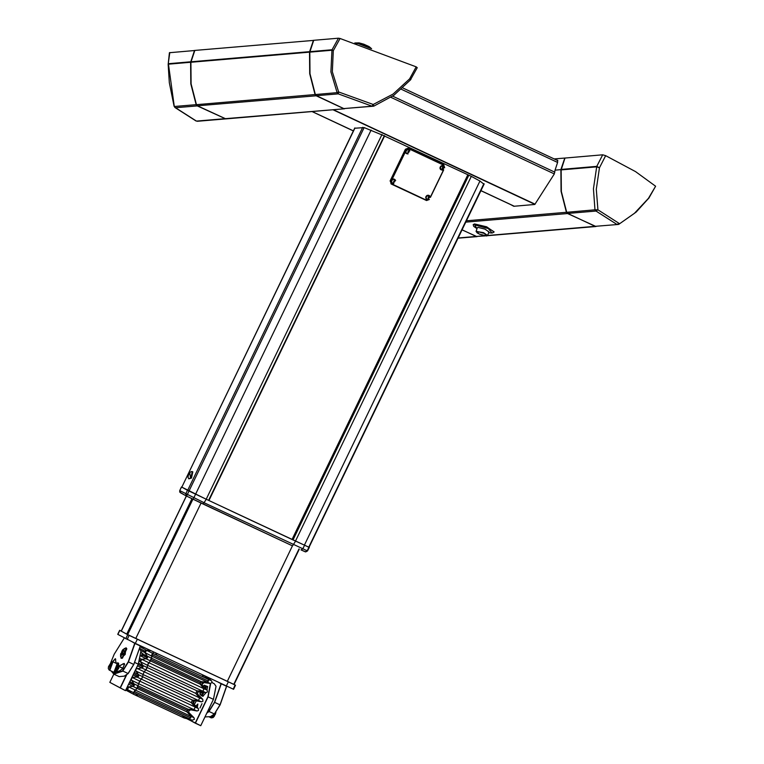 <?xml version="1.0" encoding="UTF-8"?>
<svg xmlns="http://www.w3.org/2000/svg" width="764" height="764" viewBox="0 0 764 764"><rect width="100%" height="100%" fill="white"/><g stroke="black" fill="none" stroke-linecap="round" stroke-linejoin="round"><path stroke-width="1.15" d="M384.607 136.011L364.142 127.588L354.62 128.247M484.042 184.21L480.031 181.068L471.34 176.388L384.578 136.088M462.077 229.783L476.268 236.429L484.357 235.742M510.247 204.418L513.819 206.328L534.81 204.437L554.282 173.982L555.027 170.133L560.891 169.637L561.053 191.325L566.42 212.277L567.518 213.49L595.977 226.478M555.027 170.133L557.624 162.36L557.491 160.134L556.765 160.134M554.272 158.96L564.758 158.072L560.891 169.637M485.312 235.904L476.268 236.429M511.708 205.096L513.828 206.328M224.931 118.687L344.516 108.755L225.857 118.859L197.532 105.852L196.434 104.639L315.093 94.535L309.745 73.716L309.535 52.162L190.885 62.266L194.772 50.434L313.651 40.435M196.434 104.639L191.086 83.82L190.885 62.266M343.59 108.584L316.191 95.748L197.532 105.852M190.99 61.75L309.649 51.656L313.431 40.33M309.649 51.656L309.535 52.162M315.093 94.535L316.191 95.748M169.761 52.563L168.214 64.271L169.427 52.726L194.734 50.558M225.724 118.859L197.274 105.871L196.176 104.658L190.828 83.839L190.618 62.285L194.514 50.453M190.618 62.285L168.481 64.166L174.249 106.473M168.319 64.739L168.414 63.832M190.733 61.779L168.596 63.66L168.223 64.434M561.244 169.369L596.808 166.342L602.662 154.844L565.026 158.043L561.129 169.875L561.339 191.439L566.687 212.258L567.786 213.462L595.185 226.306L618.678 224.396L634.387 213.299L648.455 198.353L655.588 186.273L635.562 171.604L605.661 155.636L599.463 167.832L596.273 189.291L597.887 209.785L619.212 223.451L616.949 224.454L596.044 211.055L567.786 213.462M602.662 154.844L605.661 155.636M655.588 186.273L648.751 198.325M566.687 212.258L594.955 209.852L593.389 188.813L596.694 166.848L599.463 167.832L596.808 166.342L596.694 166.848L561.129 169.875M648.435 198.535L636.154 212.134L618.678 224.396L595.185 226.306M594.955 209.852L597.887 209.785L596.044 211.055L594.955 209.852M462.019 229.897L477.061 236.601M316.449 95.72L338.223 93.867L372.116 106.158L373.634 106.177L343.848 108.564L316.449 95.72L315.36 94.516L310.003 73.697L309.802 52.143L313.689 40.311L338.452 38.2L332.044 49.746L333.266 50.701L340.114 38.467L338.452 38.2M309.802 52.143L331.929 50.252L330.927 71.892L337.125 92.664L338.595 91.986L332.34 71.797L333.266 50.701L332.044 49.746L309.907 51.627M340.114 38.467L416.189 66.879L409.609 78.902L393.03 94.087L373.176 104.515L338.595 91.986L338.223 93.867L337.125 92.664L315.36 94.516M410.535 79.647L417.259 67.738L416.189 66.879M410.898 79.37L409.609 78.902L410.64 79.742L393.823 95.347L373.663 106.186L373.176 104.515L372.116 106.158L343.848 108.564M208.935 500.525L292.058 539.47L467.721 174.994M309.057 547.272L206.251 499.312L181.402 486.974L187.686 490.402L362.699 127.273M308.923 547.215L292.058 539.47M384.655 135.791L208.925 500.544L187.686 490.402M354.763 127.932L181.813 487.155M429.416 199.442L426.589 200.56L391.626 184.181L390.738 181.259L405.98 149.639L408.826 148.474L443.798 164.862L444.658 167.822M443.387 164.632L408.205 148.14L405.359 149.305L390.118 180.925L391.416 184.067M443.674 169.866L430.399 197.408M444.61 167.583L443.779 165.177L408.807 148.789L406.314 149.811L391.082 181.431L391.846 183.981L426.818 200.369L429.187 199.566M430.361 197.169L443.464 169.98M156.534 648.178L159.743 649.677M203.157 670.028L206.366 671.527M201.018 503.056L135.763 638.446L140.872 640.834M222.028 678.862L227.28 681.354L292.383 545.878M233.45 689.233L135.314 643.345L117.866 634.406M233.163 689.138L235.131 685.06L129.145 635.4L127.177 639.478M125.745 638.761L127.712 634.674L119.824 630.357L117.857 634.435M117.723 634.359L119.69 630.271L121.228 630.949M234.08 684.41L235.131 685.06M127.712 634.674L129.145 635.4M122.183 650.556L126.108 647.805L126.786 648.837L122.383 658.234L121.046 658.32L120.76 653.592M120.502 656.324L121.256 658.224L122.469 658.186L120.798 657.116L120.511 654.7L122.918 649.61L125.745 648.445L125.239 654.49L121.419 657.68M126.805 648.932L126.117 647.996L124.121 648.607M119.394 665.788L124.121 663.458L124.484 664.011L122.603 668.739L119.461 670.897L116.987 671.623M124.503 664.107L123.042 664.04L119.365 666.027M112.461 661.739L115.335 658.644L115.994 663.181M115.717 659.294L115.374 658.845L112.69 661.758M111.334 671.078L113.578 673.819L122.555 670.926L128.247 661.844L134.779 643.278L132.363 641.951M113.865 674.154L119.184 676.646L124.284 676.188L127.999 673.619L133.776 664.384L140.28 645.924L134.961 643.431L128.467 661.901L122.679 671.126L113.865 674.154L111.296 671.069M140.375 645.895L133.834 664.46L128.142 673.552L124.37 676.15M124.322 637.978L114.17 654.127L110.79 662.541M117.045 671.537L119.547 670.859M210.807 704.905L208.667 709.326M205.22 716.947L210.539 716.613L214.264 714.034L220.042 704.809L226.564 686.282L221.245 683.79L214.722 702.317L208.944 711.551L206.796 713.213M207.006 712.783L208.811 711.351L214.503 702.259L221.044 683.694L218.714 682.424M210.472 678.556L209.861 679.549M226.641 686.32L220.099 704.885L214.407 713.968L210.635 716.565M203.921 682.634L201.858 684.63M197.274 707.445L197.895 703.978L195.842 706.022M202.011 703.644L199.939 707.989L202.011 703.644M194.476 700.951L193.387 703.587M210.644 683.541L208.085 696.825L195.383 723.193L200.693 725.685L213.404 699.308L216.011 686.225L214.235 683.656L212.077 682.644M216.031 686.32L213.481 699.346L200.77 725.714L186.683 718.618M187.352 718.809L195.173 723.088L207.884 696.72L210.387 683.513M202.794 696.319L206.137 692.652M203.052 696.29L200.942 695.307L202.785 696.31M205.21 685.604L207.55 686.416L207.044 689.93M194.323 704.513L196.119 701.151M140.958 651.138L138.408 664.164L125.621 690.503L138.332 664.136L140.939 651.052L139.42 648.617M126.719 674.707L120.311 688.011L125.487 690.627L109.873 682.309L120.11 687.915L126.337 674.984M113.817 674.135L109.873 682.309M202.527 675.147L203.348 675.634M204.103 675.577L203.138 676.054L202.049 674.612M157.47 653.726L156.505 654.204L155.426 652.762M135.83 694.934L137.424 695.326L135.83 694.934M182.462 716.785L184.048 717.176L182.462 716.785M153.908 652.055L152.552 653.258L208.562 679.511L207.416 682.166L151.673 656.047L151.654 658.387L150.689 659.437L200.359 682.72L200.12 684.172L150.441 660.898L147.404 665.263L147.223 667.574L144.224 671.976L142.963 674.469L142.782 676.78L139.793 681.173L137.291 686.989L187.161 710.348L186.922 711.819L136.985 688.412L133.566 692.661L133.624 694.275L126.394 690.417M208.391 681.106L152.647 654.987L151.673 656.047L140.757 650.431M140.07 646.755L146.43 650.24L144.721 651.081L144.94 652.733L147.261 656.219L201.333 681.66L200.359 682.72M144.721 651.081L139.545 648.244M140.471 658.673L141.665 659.322L140.242 660.201L140.452 661.844L139.602 661.376M135.677 669.847L136.021 671.04L135.295 670.639M131.236 679.053L131.589 680.246L130.854 679.845M127.655 686.483L191.019 716.403L189.663 718.943L133.757 692.747M190.78 717.864L134.875 691.668M129.412 682.835L134.235 685.47L134.034 683.847L138.208 685.9L136.985 688.412L132.821 686.368L128.505 686.941L127.063 687.82L127.473 689.653L126.413 689.071M147.481 657.861L147.261 656.219L146.058 658.74L147.481 657.861L142.601 655.187L142.381 653.545L147.614 656.973M138.284 664.441L143.069 667.067L142.897 665.444L140.452 661.844M133.843 673.638L138.637 676.264L138.465 674.65L136.021 671.04M132.831 686.349L133.461 686.215L132.793 686.349L134.025 683.847L131.609 680.256L138.532 683.675L139.736 681.154L195.164 707.12L191.239 702.565L137.233 677.162L138.465 674.65L142.696 676.732L141.502 679.263M138.208 685.9L188.135 709.298L187.161 710.348M183.093 717.453L192.442 720.204L184.143 717.921L133.624 694.275M191.22 716.489L193.989 717.663L188.966 712.745L186.989 711.847L191.22 716.489L189.663 718.943M188.192 709.326L197.017 711.036L193.999 709.66L188.135 709.298L186.922 711.819M194.142 709.555L195.164 707.12L193.951 709.641L138.58 683.694M142.782 676.78L192.538 700.091L198.43 700.454L143.011 674.488M136.498 668.128L199.595 697.924L195.679 693.359L141.674 667.956L143.069 667.067M147.223 667.574L196.978 690.885L202.871 691.258L147.452 665.291M150.689 659.437L150.441 660.898L146.058 658.74L141.693 659.342L204.026 688.717L200.12 684.172L202.212 685.136L201.973 683.178L203.482 682.567L201.343 681.66L207.416 682.166L210.406 683.522L203.482 682.567M201.333 681.66L200.13 684.181M208.562 679.511L204.083 675.624M131.293 693.129L127.473 689.653M132.067 677.334L137.253 677.143L138.637 676.264M136.078 669.016L141.646 667.937L137.644 665.75M146.879 658.52L146.058 658.74L141.034 656.047M141.178 652.351L142.381 653.535L141.187 652.504M146.43 650.24L151.11 650.737M144.004 647.414L140.194 646.411M207.703 682.309L208.839 679.635L211.475 680.753L205.268 676.121M145.093 652.819L146.554 650.307L152.552 653.258L151.368 655.904M148.608 662.741L147.404 665.263L140.48 661.853L141.693 659.342M141.674 667.956L142.897 665.444L147.137 667.535L145.934 670.057M142.085 655.789L141.034 655.999M202.813 691.229L204.026 688.717L207.159 690.045L202.212 685.136M198.583 700.349L199.595 697.924L202.727 699.241L197.761 694.323L195.756 693.406L196.978 690.885L205.888 692.633L202.871 691.258L204.083 688.736M195.756 693.406L196.892 690.847M195.212 707.149L198.287 708.448L193.321 703.52L191.315 702.603L192.538 700.091L201.457 701.839L198.43 700.454L199.652 697.943M144.176 671.948L142.963 674.469L136.04 671.059L135.715 669.77M191.315 702.603L192.452 700.053M131.637 678.222L132.802 677.735L139.736 681.154M134.903 690.102L133.566 692.661L127.559 689.701L128.61 686.998M137.291 686.989L137.052 688.45M133.461 686.215L134.235 685.47M150.393 660.459L151.301 658.597M141.168 656.066L142.381 653.535M132.821 677.744L131.599 678.308M131.274 678.967L131.609 680.256M137.262 668.538L136.03 669.102M152.829 653.392L152.647 654.987M201.706 692.098L202.088 692.977L202.938 692.814M124.484 652.322L124.351 650.508L122.985 651.024L121.743 653.363L121.877 655.187L123.243 654.662L124.484 652.322M123.491 654.185L121.743 653.363M124.437 651.711L122.985 651.024M199.996 692.365L199.929 694.38L200.636 694.791L201.858 694.696L204.274 692.423M200.072 691.888L200.636 694.791L202.088 695.565L204.064 692.404M203.921 686.826L204.914 687.82M203.367 692.308L202.088 693.464L200.77 691.983M204.36 685.203L203.205 686.12L205.058 685.614L204.36 685.203L207.703 686.769M202.088 695.565L203.272 696.119M206.509 686.378L205.058 685.614L205.631 688.526L206.509 686.378L207.693 686.931M111.601 665.425L111.544 664.04L110.56 664.355L109.672 667.44L110.656 667.125L111.601 665.425M110.923 666.657L109.624 666.055M111.573 664.833L110.56 664.355M112.26 671.518L113.865 672.817L117.981 667.067L116.682 663.037L116.099 663.314M116.52 663.095L117.904 662.904L118.038 668.089L114.027 673.179L113.101 673.16L112.356 671.976M113.101 673.16L114.724 673.514L118.745 668.414L118.611 663.238L117.904 662.904M405.503 152.16L406.037 150.938L405.493 151.578M408.11 153.984L407.565 153.879M407.25 153.86L406.372 153.468L407.365 153.784L409.428 150.164L408.807 150.059M406.095 153.335L405.751 152.895M405.932 150.613L406.992 149.897L406.114 150.241M406.639 149.754L408.282 149.61L407.164 149.515M407.928 149.429L408.874 149.773M409.342 150.193L409.867 150.871M440.007 168.328L440.541 167.106L439.997 167.746M442.585 170.171L442.069 170.047M441.754 170.028L440.876 169.637L441.869 169.952L442.9 166.265L443.769 166.476L442.728 170.152L441.869 169.952L442.748 170.152L443.769 166.476L443.321 166.227M440.599 169.503L440.255 169.064M440.456 169.006L440.952 168.653M440.236 166.944L441.496 166.065L440.532 166.457M441.143 165.922L442.786 165.778L441.668 165.683M442.222 165.798L442.184 166.409M442.432 165.597L443.683 166.428M443.846 166.361L444.371 167.039M391.244 181.746L391.789 180.505L391.235 181.154M393.852 183.57L393.317 183.456M392.992 183.436L392.113 183.054L393.107 183.36L394.912 179.836L393.193 183.408L394.921 179.846M391.837 182.911L391.493 182.472M391.674 180.199L392.734 179.483L391.856 179.817M392.381 179.33L394.023 179.187L392.906 179.091M393.67 179.015L394.616 179.349M395.083 179.779L395.618 180.447M425.749 197.914L426.283 196.692L425.739 197.322M428.356 199.738L427.821 199.624M427.496 199.605L426.618 199.223L427.611 199.528L429.674 195.909L429.234 195.584L427.697 199.576L429.416 196.004M426.341 199.079L425.997 198.64M425.978 196.529L427.238 195.651L426.283 196.033M426.885 195.498L428.528 195.355L427.41 195.259M427.964 195.374L427.926 195.985M428.174 195.183L429.12 195.517M429.588 195.947L430.122 196.615M409.132 151.979L407.966 151.434L408.024 152.81L409.132 151.979L408.482 151.368M406.582 153.316L406.123 152.714M405.99 152.294L405.99 151.501M406.142 151.043L406.61 150.374M406.983 150.088L407.709 149.83M408.119 149.83L408.654 149.973M407.861 152.552L408.721 151.75M442.623 165.998L443.254 166.189M443.559 167.822L442.241 167.87L442.843 169.045L443.559 167.822L442.9 167.45M441.086 169.484L440.627 168.882M440.494 168.462L440.494 167.669M440.647 167.211L441.114 166.542M441.487 166.256L442.213 165.998M442.442 168.806L443.139 167.593M443.101 168.395L443.521 168.624M394.883 181.565L393.708 181.02L393.766 182.395L394.883 181.565L394.224 180.953M392.324 182.902L391.865 182.3M391.731 181.88L391.731 181.078M391.884 180.619L392.352 179.96M392.725 179.674L393.45 179.416M393.861 179.406L394.396 179.559M393.603 182.138L394.463 181.335M429.387 197.733L428.212 197.188L428.27 198.564L429.387 197.733L428.728 197.122M426.828 199.07L426.369 198.468M426.236 198.048L426.236 197.246M426.388 196.787L426.856 196.128M427.229 195.842L427.955 195.584M428.365 195.574L428.9 195.727M428.107 198.306L428.967 197.504M272.185 530.159L250.611 520.045M250.038 519.778L228.455 509.674M227.892 509.407L208.925 500.535M292.24 539.565L272.758 530.426M192.958 499.217L127.703 634.607L135.763 638.446L233.774 684.315L299.02 548.944M292.507 545.926L186.368 496.037L121.256 631.131L126.738 634.13L191.984 498.749M127.703 634.607L126.738 634.13M192.232 471.608L192.843 471.894L191.516 478.063L188.823 478.885L190.914 477.777L192.232 471.608L191.22 471.579L189.758 472.715L188.316 475.409L188.011 477.424L188.823 478.885M476.029 231.397L477.185 232.944L479.763 234.271L486.668 235.971L487.604 235.474L488.931 231.826L484.806 229.019L478.025 227.395L477.28 227.729L476.029 231.397L483.507 232.686L487.604 235.474L594.917 226.325M488.864 231.998L485.197 229.171L477.977 227.376L477.223 227.901M494.041 231.95L486.687 226.851L474.568 223.947L473.222 224.616M534.895 204.37L332.951 109.739M312.132 111.515L353.369 130.835M480.948 190.618L514.373 206.28M554.311 173.934L390.891 97.353M333.362 109.701L535.048 204.217M514.248 206.29L480.919 190.675L514.248 206.29M353.34 130.892L312.008 111.525L353.34 130.892M557.596 162.436L401.415 89.254M392.648 96.168L554.817 172.167M567.518 213.49L465.753 222.152M466.412 220.796L566.42 212.277M557.682 160.306L557.233 160.087M197.274 105.871L175.5 107.724L196.405 121.113L224.673 118.706M196.042 121.008L174.841 107.418L174.402 106.511L196.176 104.658M476.001 236.448L458.133 237.967M181.803 487.184L354.945 127.922M308.723 547.167L483.898 183.685M304.397 545.229L479.935 181.011M292.345 539.623L468.074 174.994M295.477 541.113L471.273 176.35M293.013 539.957L468.809 175.204M188.985 491.051L364.151 127.598M195.555 494.222L371.084 130.023M206.156 499.255L381.952 134.502M208.62 500.41L384.416 135.648M391.082 181.431L390.118 180.925M443.779 165.177L443.177 164.518M408.807 148.789L408.205 148.14M406.314 149.811L405.359 149.305M226.345 685.996L228.312 681.918M135.314 643.345L137.281 639.258M122.908 663.84L124.532 664.737M128.142 673.552L122.555 670.926M133.834 664.46L128.247 661.844M208.811 711.351L214.407 713.968M214.503 702.259L220.099 704.885M213.481 699.346L207.884 696.72M138.408 664.164L134.569 662.378M138.847 663.228L143.164 665.988M134.426 672.435L138.418 674.622M129.995 681.631L134.34 684.458M132.793 686.349L128.782 684.152M137.845 677.019L133.213 674.956M121.638 651.577L124.589 654.118L121.638 651.577M117.723 664.651L114.333 671.9M114.037 672.024L117.15 663.801L114.075 672.024L113.301 672.005L114.037 672.024M109.577 669.34L111.649 662.14L109.577 669.34M112.26 661.844L112.996 661.853L109.892 670.076L109.156 670.066L113.301 672.005M215.4 714.149L212.573 717.644M215.945 712.373L214.283 716.298L213.041 717.587L211.265 717.912L215.543 712.841M215.859 712.478L215.419 714.082M409.17 150.26L407.365 153.784L409.265 150.307L408.816 150.059M407.584 153.707L409.16 150.441L407.584 153.707M442.805 170.019L442.958 166.466L442.805 170.019M393.336 183.293L394.902 180.027L393.336 183.293M427.84 199.461L429.406 196.195L427.84 199.461M121.17 631.074L186.292 495.989L179.769 492.083L179.731 490.603L181.565 487.069M206.251 499.312L203.157 504.068L186.435 496.075L180.476 492.809L179.884 490.689L204.485 502.893L307.5 550.978L305.695 551.885L301.045 549.86M193.053 499.264L195.565 494.232M186.607 496.151L188.956 491.051M186.368 496.037L185.767 493.916L187.447 490.287M304.569 545.315L302.783 548.886L301.006 549.851L305.247 551.751L307.128 550.834L308.914 547.263M203.157 504.068L292.488 545.926L295.572 541.17M190.389 477.204L189.73 472.859L190.389 477.204M370.168 48.218L358.316 43.644L355.852 43.347M371.017 48.524L359.242 42.985M476.908 231.435L478.999 233.927L486.544 235.952L484.452 233.459L476.908 231.435M494.021 232.017L492.197 233.03L488.607 232.714L492.035 233.02L488.282 228.551L474.75 224.912L476.975 228.617L473.728 226.354L473.193 224.683L474.511 224.091L486.639 226.994L494.069 231.884M557.825 160.621L402.8 87.984M487.432 235.723L595.844 226.497M168.204 64.51L169.283 82.703L174.068 106.311M197.332 121.285L225.6 118.878M458.008 238.225L476.927 236.62M309.048 547.291L484.185 183.904M208.925 500.544L384.703 135.82M391.521 184.124L390.901 183.78M443.903 164.919L443.282 164.575M233.583 689.309L235.551 685.232M123.042 668.29L119.279 666.523M140.242 646.277L143.508 647.184M190.217 710.167L188.718 710.787L188.956 712.736M138.733 675.195L138.446 674.65M194.572 700.96L193.082 701.581L193.321 703.52M141.684 667.937L142.285 667.822M199.012 691.754L197.523 692.375L197.761 694.314M142.696 654.939L142.744 654.376M141.063 655.856L142.429 654.815L141.98 653.268M192.442 720.204L194.409 719.354L193.989 717.663M197.026 711.036L198.544 710.424L198.287 708.448M201.457 701.839L202.976 701.218L202.727 699.241M205.888 692.633L207.416 692.022L207.159 690.045M210.406 683.522L212.172 682.357L211.475 680.753M126.814 648.951L125.745 648.445M117.15 663.801L112.996 661.853L111.219 662.187L108.459 666.724L108.268 668.5L109.156 670.066M122.947 668.395L119.251 666.666M209.46 717.062L211.265 717.912M179.731 490.603L181.402 486.974M307.5 550.978L309.296 547.416M234.07 684.429L299.307 549.077M354.782 43.004L359.09 42.918L363.865 44.245L369.146 46.614L371.571 48.715"/></g></svg>
